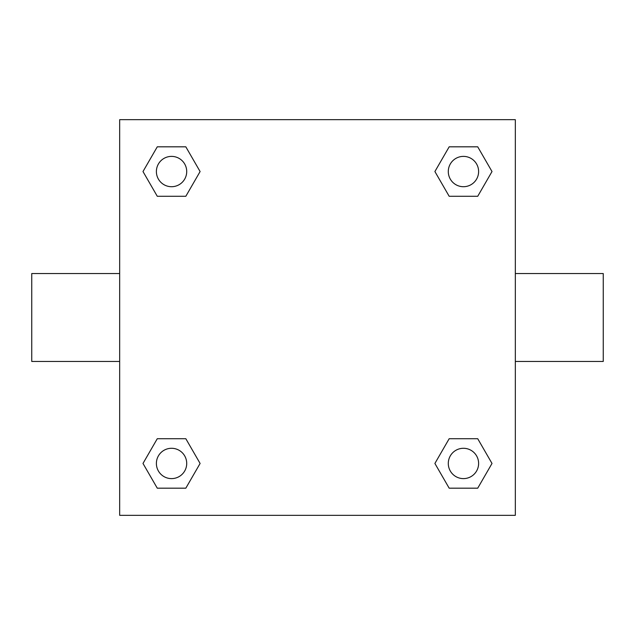 <?xml version="1.0" encoding="UTF-8"?>
<svg xmlns="http://www.w3.org/2000/svg" width="635" height="635" viewBox="0 0 635 635"><rect width="100%" height="100%" fill="white"/><g stroke="black" fill="none" stroke-linecap="round" stroke-linejoin="round"><path stroke-width="0.95" d="M515.326 273.542L603.25 273.542L603.25 361.458L515.326 361.458M119.674 361.458L31.75 361.458L31.75 273.542L119.674 273.542M119.674 119.674L515.326 119.674L515.326 515.326L119.674 515.326L119.674 119.674M157.274 438.721L185.825 438.721L200.104 463.455L185.825 488.18L157.274 488.18L142.994 463.455L157.274 438.721L185.825 438.721L157.274 438.721M449.175 146.82L477.726 146.82L492.006 171.545L477.726 196.278L449.175 196.278L434.896 171.545L449.175 146.82L477.726 146.82L449.175 146.82M157.274 146.82L185.825 146.82L200.104 171.545L185.825 196.278L157.274 196.278L142.994 171.545L157.274 146.82L185.825 146.82L157.274 146.82M449.175 438.721L477.726 438.721L492.006 463.455L477.726 488.18L449.175 488.18L434.896 463.455L449.175 438.721L477.726 438.721L449.175 438.721M477.726 488.18L449.175 488.18L477.726 488.18M478.615 463.455A15.169 15.169 0 0 0 455.867 450.318A15.169 15.169 0 0 0 455.867 476.583A15.169 15.169 0 0 0 478.615 463.455M185.825 488.18L157.274 488.18L185.825 488.18M186.714 463.455A15.169 15.169 0 0 0 163.965 450.318A15.169 15.169 0 0 0 163.965 476.583A15.169 15.169 0 0 0 186.714 463.455M477.726 196.278L449.175 196.278L477.726 196.278M478.615 171.545A15.169 15.169 0 0 0 455.867 158.417A15.169 15.169 0 0 0 455.867 184.682A15.169 15.169 0 0 0 478.615 171.545M185.825 196.278L157.274 196.278L185.825 196.278M186.714 171.545A15.169 15.169 0 0 0 163.965 158.417A15.169 15.169 0 0 0 163.965 184.682A15.169 15.169 0 0 0 186.714 171.545"/></g></svg>
